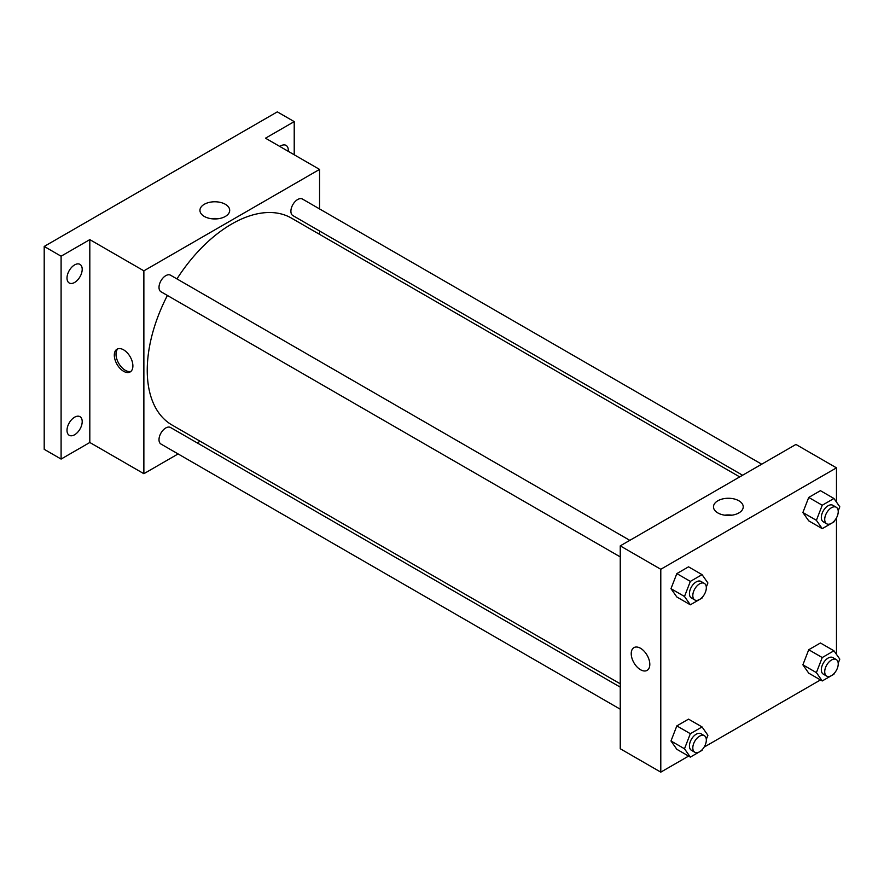 <?xml version="1.0" encoding="UTF-8"?>
<svg xmlns="http://www.w3.org/2000/svg" width="884" height="884" viewBox="0 0 884 884"><rect width="100%" height="100%" fill="white"/><g stroke="black" fill="none" stroke-linecap="round" stroke-linejoin="round"><path stroke-width="1.33" d="M178.093 453.934L143.871 473.702L89.814 442.486L61.095 459.072L44.2 449.315L44.2 246.448L277.322 111.859L294.217 121.616L294.217 154.777M200.104 441.226L197.209 442.906M74.61 434.762A10.752 6.21 -60 0 1 69.228 435.293A10.752 6.21 -60 0 1 67.582 426.685A10.752 6.21 -60 0 1 74.61 417.204A10.752 6.21 -60 0 1 79.98 416.673A10.752 6.21 -60 0 1 81.626 425.292A10.752 6.21 -60 0 1 74.61 434.762M74.61 282.46A10.752 6.21 -60 0 1 69.228 282.99A10.752 6.21 -60 0 1 67.582 274.383A10.752 6.21 -60 0 1 74.61 264.902A10.752 6.21 -60 0 1 79.98 264.371A10.752 6.21 -60 0 1 81.626 272.99A10.752 6.21 -60 0 1 74.61 282.46M89.814 442.486L89.814 239.619L61.095 256.205L44.2 246.448M61.095 459.072L61.095 256.205M143.871 473.702L143.871 270.835L89.814 239.619M143.871 270.835L319.555 169.408L265.498 138.191L294.217 121.616M204.303 216.436A14.873 8.586 180 0 1 199.939 210.37A14.873 8.586 180 0 1 214.823 201.773A14.873 8.586 180 0 1 229.696 210.37A14.873 8.586 180 0 1 220.514 218.304A14.873 8.586 180 0 1 204.303 216.436M279.841 146.468A10.752 6.21 -60 0 1 280.703 145.915A10.752 6.21 -60 0 1 286.073 145.385A10.752 6.21 -60 0 1 288.25 151.33M167.396 295.455A119.45 68.963 120 0 0 147.241 370.319A119.45 68.963 120 0 0 171.982 424.994L620.248 683.796M739.698 476.907L291.433 218.105A119.45 68.963 120 0 0 176.955 278.902M319.555 169.408L319.555 208.922M319.555 231L319.555 234.337M761.699 464.199L302.438 199.044A9.558 5.514 120 0 0 295.079 201.607A9.558 5.514 120 0 0 290.902 211.221A9.558 5.514 120 0 0 292.88 215.597L742.593 475.238M620.248 687.144L170.535 427.502A9.558 5.514 120 0 0 163.175 430.066A9.558 5.514 120 0 0 158.998 439.679A9.558 5.514 120 0 0 160.987 444.055L620.248 709.211M620.248 556.898L160.987 291.753A9.558 5.514 -60 0 1 160.987 280.714A9.558 5.514 -60 0 1 170.535 275.2L629.806 540.356M132.887 365.932A13.138 7.591 60 0 1 130.169 371.943A13.138 7.591 60 0 1 117.031 364.352A13.138 7.591 60 0 1 117.031 349.18A13.138 7.591 60 0 1 127.152 352.705A13.138 7.591 60 0 1 132.887 365.932M130.965 371.357A13.138 7.591 60 0 1 118.732 363.368A13.138 7.591 60 0 1 117.937 348.782M211.21 218.702A14.873 8.586 180 0 1 218.425 218.702M688.592 756.096L660.79 772.141L620.248 748.737L620.248 545.87L795.931 444.442L836.474 467.846L836.474 502.079M836.474 670.183L836.021 670.967M820.485 679.94L704.117 747.124M808.727 520.842L802.882 512.521L808.727 497.438L820.429 490.686L808.727 497.438L802.882 512.521L808.727 520.842L822.242 528.654L816.396 520.322L822.242 505.239L833.944 498.488L839.8 506.808L838.209 510.919M676.835 749.301L670.978 740.98L676.835 725.897L688.537 719.134L676.835 725.897L670.978 740.98L676.835 749.301L690.349 757.102L684.492 748.781L690.349 733.698L702.051 726.935L707.896 735.267L706.305 739.378M836.474 517.88L836.474 654.381M660.79 772.141L660.79 569.274L836.474 467.846M808.727 673.155L802.882 664.823L808.727 649.74L820.429 642.988L808.727 649.74L802.882 664.823L808.727 673.155L822.242 680.956L816.396 672.625L822.242 657.541L833.944 650.79L839.8 659.11L838.209 663.232M676.835 596.998L670.978 588.678L676.835 573.594L688.537 566.832L676.835 573.594L670.978 588.678L676.835 596.998L690.349 604.8L684.492 596.479L690.349 581.396L702.051 574.633L707.896 582.965L706.305 587.075M660.79 569.274L620.248 545.87M717.841 512.93A14.873 8.586 180 0 1 713.487 506.852A14.873 8.586 180 0 1 728.361 498.267A14.873 8.586 180 0 1 743.234 506.852A14.873 8.586 180 0 1 734.051 514.786A14.873 8.586 180 0 1 717.841 512.93M649.806 664.37A13.138 7.591 60 0 1 647.088 670.381A13.138 7.591 60 0 1 633.95 662.801A13.138 7.591 60 0 1 633.95 647.629A13.138 7.591 60 0 1 644.071 651.143A13.138 7.591 60 0 1 649.806 664.37M647.088 670.381A13.138 7.591 60 0 1 633.95 662.801A13.138 7.591 60 0 1 633.95 647.618M724.758 515.184A14.873 8.586 180 0 1 731.963 515.184M702.404 597.12L702.051 598.048L690.349 604.8M704.349 583.396L700.979 581.44A9.558 5.514 120 0 0 693.609 584.004A9.558 5.514 120 0 0 689.443 593.617A9.558 5.514 120 0 0 691.421 597.993L694.802 599.949A9.558 5.514 120 0 0 704.349 594.424A9.558 5.514 120 0 0 704.349 583.396A9.558 5.514 120 0 0 696.99 585.948A9.558 5.514 120 0 0 692.813 595.573A9.558 5.514 120 0 0 694.802 599.949M684.492 596.479L670.978 588.678M690.349 581.396L676.835 573.594M702.051 574.633L688.537 566.832M834.308 520.963L833.944 521.891L822.242 528.654M836.253 507.239L832.872 505.294A9.558 5.514 120 0 0 825.512 507.847A9.558 5.514 120 0 0 821.335 517.471A9.558 5.514 120 0 0 823.313 521.847L826.695 523.792A9.558 5.514 120 0 0 836.253 518.278A9.558 5.514 120 0 0 836.253 507.239A9.558 5.514 120 0 0 828.894 509.803A9.558 5.514 120 0 0 824.717 519.416A9.558 5.514 120 0 0 826.695 523.792M816.396 520.322L802.882 512.521M822.242 505.239L808.727 497.438M833.944 498.488L820.429 490.686M702.404 749.422L702.051 750.35L690.349 757.102M704.349 735.698L700.979 733.742A9.558 5.514 120 0 0 693.609 736.306A9.558 5.514 120 0 0 689.443 745.919A9.558 5.514 120 0 0 691.421 750.295L694.802 752.251A9.558 5.514 120 0 0 704.349 746.737A9.558 5.514 120 0 0 704.349 735.698A9.558 5.514 120 0 0 696.99 738.262A9.558 5.514 120 0 0 692.813 747.875A9.558 5.514 120 0 0 694.802 752.251M684.492 748.781L670.978 740.98M690.349 733.698L676.835 725.897M702.051 726.935L688.537 719.134M834.308 673.265L833.944 674.194L822.242 680.956M836.253 659.541L832.872 657.597A9.558 5.514 120 0 0 825.512 660.16A9.558 5.514 120 0 0 821.335 669.774A9.558 5.514 120 0 0 823.313 674.149L826.695 676.094A9.558 5.514 120 0 0 836.253 670.58A9.558 5.514 120 0 0 836.253 659.541A9.558 5.514 120 0 0 828.894 662.105A9.558 5.514 120 0 0 824.717 671.718A9.558 5.514 120 0 0 826.695 676.094M816.396 672.625L802.882 664.823M822.242 657.541L808.727 649.74M833.944 650.79L820.429 642.988"/></g></svg>

